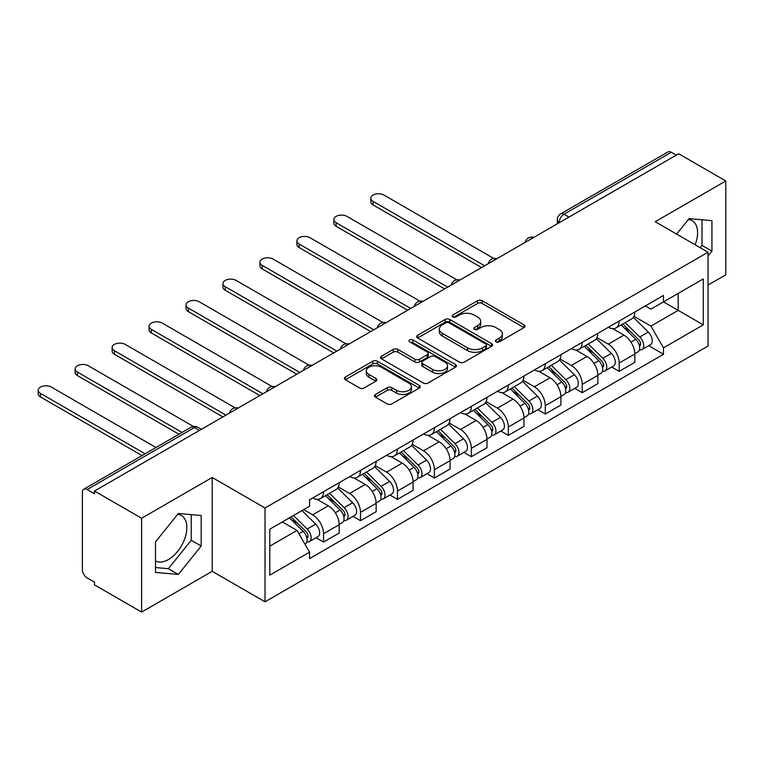 <?xml version="1.0" encoding="UTF-8"?>
<svg xmlns="http://www.w3.org/2000/svg" width="764" height="764" viewBox="0 0 764 764"><rect width="100%" height="100%" fill="white"/><g stroke="black" fill="none" stroke-linecap="round" stroke-linejoin="round"><path stroke-width="1.15" d="M496.075 341.861A2.302 1.327 0 0 0 499.331 341.861L524.037 327.594A3.285 1.9 0 0 0 525.002 326.247A3.285 1.9 0 0 0 524.037 324.91L482.179 300.739A3.285 1.9 0 0 0 477.529 300.739L452.823 315.007A2.302 1.327 0 0 0 452.154 315.943A2.302 1.327 0 0 0 452.823 316.888A2.302 1.327 0 0 0 456.079 316.888L459.279 315.045A10.524 6.074 0 0 1 474.157 315.045L477.653 317.05A10.524 6.074 0 0 1 480.728 321.348A10.524 6.074 0 0 1 477.653 325.645L474.454 327.489A2.302 1.327 0 0 0 473.776 328.434A2.302 1.327 0 0 0 474.454 329.37A2.302 1.327 0 0 0 477.71 329.37L480.9 327.527A10.524 6.074 0 0 1 495.788 327.527L499.274 329.542A10.524 6.074 0 0 1 502.359 333.839A10.524 6.074 0 0 1 499.274 338.127L496.075 339.98A2.302 1.327 0 0 0 495.406 340.916A2.302 1.327 0 0 0 496.075 341.861L496.075 339.98M688.335 219.526A26.129 15.089 -60 0 1 692.194 220.71A26.129 15.089 -60 0 1 695.125 244.786M177.592 514.411A26.129 15.089 -60 0 1 181.45 515.595A26.129 15.089 -60 0 1 185.451 536.529A26.129 15.089 -60 0 1 168.386 559.563A26.129 15.089 -60 0 1 155.474 560.938M375.449 394.453A3.285 1.9 0 0 0 374.484 395.79A3.285 1.9 0 0 0 375.449 397.137L387.195 403.917A3.285 1.9 0 0 0 391.846 403.917L419.283 388.074A3.285 1.9 0 0 0 420.248 386.727A3.285 1.9 0 0 0 419.283 385.39L377.426 361.219A3.285 1.9 0 0 0 372.775 361.219L345.338 377.063A3.285 1.9 0 0 0 344.373 378.409A3.285 1.9 0 0 0 345.338 379.746L359.519 387.94A3.285 1.9 0 0 0 364.17 387.94L375.917 381.16A3.285 1.9 0 0 0 376.881 379.813A3.285 1.9 0 0 0 375.917 378.476L368.878 374.417A8.796 5.081 0 0 1 366.309 370.827A8.796 5.081 0 0 1 371.734 366.128A8.796 5.081 0 0 1 381.322 367.226L408.874 383.136A8.796 5.081 0 0 1 411.452 386.727A8.796 5.081 0 0 1 406.028 391.426A8.796 5.081 0 0 1 396.44 390.318L391.846 387.673A3.285 1.9 0 0 0 387.195 387.673L375.449 394.453L375.449 397.137M265.032 507.993L212.211 477.49L141.607 518.25L94.469 491.032L678.661 153.755L725.8 180.972L655.206 221.732L708.037 252.235L265.032 507.993L265.032 601.822L708.037 346.063L708.037 252.235M459.508 362.165A3.285 1.9 0 0 0 464.159 362.165L491.596 346.321A3.285 1.9 0 0 0 492.56 344.975A3.285 1.9 0 0 0 491.596 343.638L449.748 319.467A3.285 1.9 0 0 0 445.097 319.467L417.66 335.31A3.285 1.9 0 0 0 416.695 336.657A3.285 1.9 0 0 0 417.66 337.994L459.508 362.165M410.554 342.358A2.302 1.327 0 0 1 412.885 342.683L412.885 339.942L455.439 364.514A3.285 1.9 0 0 1 456.404 365.851A3.285 1.9 0 0 1 455.439 367.197L428.002 383.041A3.285 1.9 0 0 1 423.351 383.041L381.494 358.87L381.494 356.186A3.285 1.9 0 0 0 380.529 357.533A3.285 1.9 0 0 0 381.494 358.87M381.494 356.186L393.24 349.406A3.285 1.9 0 0 1 397.891 349.406L414.862 359.214A3.285 1.9 0 0 0 419.512 359.214L427.305 354.716A3.285 1.9 0 0 0 428.27 353.369A3.285 1.9 0 0 0 427.305 352.023L409.638 341.823A2.302 1.327 0 0 1 408.96 340.887A2.302 1.327 0 0 1 410.383 339.655A2.302 1.327 0 0 1 412.885 339.942M141.607 518.25L141.607 612.079L94.469 584.861L94.469 582.13L87.125 577.89A6.704 3.868 -120 0 1 82.388 569.677L82.388 492.264A6.704 3.868 -120 0 1 83.773 489.199L191.086 427.238A6.704 3.868 60 0 1 194.438 427.573L87.125 489.533A6.704 3.868 -120 0 0 83.773 489.199M708.037 285.058L725.8 274.801L725.8 180.972M141.607 612.079L212.211 571.319L265.032 601.822M94.469 491.032L94.469 493.773L87.125 489.533M568.97 217.081L564.004 214.207A6.704 3.868 60 0 0 560.652 213.882L667.965 151.921A6.704 3.868 60 0 1 671.317 152.256L564.004 214.207A6.704 3.868 120 0 0 559.258 222.419L559.258 222.687M676.293 155.121L671.317 152.256M619.193 321.033A15.414 8.901 60 0 1 616.004 327.947L631.637 318.922A15.414 8.901 -120 0 0 634.827 311.998M597.009 337.621L608.297 344.144A15.414 8.901 60 0 1 619.193 363.015L634.836 353.99A15.414 8.901 -120 0 0 623.93 335.119L612.747 328.654M634.836 353.99L634.836 362.337L619.193 371.361L611.697 367.035M616.004 327.947A15.414 8.901 60 0 1 608.421 327.25M619.193 363.015L619.193 371.361M582.244 342.368A15.414 8.901 60 0 1 579.045 349.282L594.688 340.257A15.414 8.901 -120 0 0 597.878 333.343M574.748 388.37L582.244 392.696L597.878 383.671L597.878 375.325A15.414 8.901 -120 0 0 586.981 356.454L575.789 349.988M579.045 349.282A15.414 8.901 60 0 1 571.462 348.585M560.05 358.956L571.348 365.478A15.414 8.901 60 0 1 582.244 384.359L582.244 392.696M545.286 363.702A15.414 8.901 60 0 1 542.096 370.616L557.73 361.592A15.414 8.901 -120 0 0 560.919 354.677M537.789 409.705L545.286 414.031L560.919 405.006L560.919 396.659A15.414 8.901 -120 0 0 550.023 377.788L538.83 371.333M542.096 370.616A15.414 8.901 60 0 1 534.504 369.929M523.092 380.3L534.389 386.813A15.414 8.901 60 0 1 545.286 405.694L545.286 414.031M508.327 385.037A15.414 8.901 60 0 1 505.138 391.961L520.771 382.926A15.414 8.901 -120 0 0 523.961 376.012M500.831 431.039L508.327 435.375L523.961 426.341L523.961 418.003A15.414 8.901 -120 0 0 513.064 399.123L501.872 392.667M505.138 391.961A15.414 8.901 60 0 1 497.545 391.263M486.143 401.635L497.431 408.148A15.414 8.901 60 0 1 508.327 427.028L508.327 435.375M471.369 406.372A15.414 8.901 60 0 1 468.179 413.295L483.813 404.261A15.414 8.901 -120 0 0 487.012 397.347M463.872 452.374L471.369 456.71L487.012 447.675L487.012 439.338A15.414 8.901 -120 0 0 476.115 420.458L464.923 414.002M468.179 413.295A15.414 8.901 60 0 1 460.596 412.598M449.184 422.969L460.472 429.492A15.414 8.901 60 0 1 471.369 448.363L471.369 456.71M434.42 427.706A15.414 8.901 60 0 1 431.221 434.63L446.864 425.605A15.414 8.901 -120 0 0 450.053 418.682M426.923 473.718L434.42 478.044L450.053 469.02L450.053 460.673A15.414 8.901 -120 0 0 439.157 441.802L427.964 435.337M431.221 434.63A15.414 8.901 60 0 1 423.638 433.933M412.226 444.304L423.523 450.827A15.414 8.901 60 0 1 434.42 469.698L434.42 478.044M397.461 449.051A15.414 8.901 60 0 1 394.272 455.965L409.905 446.94A15.414 8.901 -120 0 0 413.095 440.016M389.965 495.053L397.461 499.379L413.095 490.354L413.095 482.008A15.414 8.901 -120 0 0 402.198 463.137L391.006 456.671M394.272 455.965A15.414 8.901 60 0 1 386.679 455.268M375.267 465.639L386.565 472.162A15.414 8.901 60 0 1 397.461 491.032L397.461 499.379M360.503 470.385A15.414 8.901 60 0 1 357.313 477.299L372.947 468.275A15.414 8.901 -120 0 0 376.136 461.361M353.006 516.388L360.503 520.714L376.136 511.689L376.136 503.342A15.414 8.901 -120 0 0 365.24 484.471L354.047 478.006M357.313 477.299A15.414 8.901 60 0 1 349.731 476.602M338.318 486.974L349.606 493.496A15.414 8.901 60 0 1 360.503 512.377L360.503 520.714M323.544 491.72A15.414 8.901 60 0 1 320.355 498.634L335.988 489.609A15.414 8.901 -120 0 0 339.187 482.695M316.048 537.722L323.544 542.048L339.187 533.024L339.187 524.687A15.414 8.901 -120 0 0 328.291 505.806L317.098 499.35M320.355 498.634A15.414 8.901 60 0 1 312.772 497.947M303.652 509.636L312.648 514.831A15.414 8.901 60 0 1 323.544 533.711L323.544 542.048M645.37 305.915L650.938 309.133L703.291 278.908L678.184 293.405L678.184 310.365L650.938 326.094L633.967 316.286M269.778 546.155L297.015 530.426L309.573 552.171L269.778 575.149L269.778 529.194L309.573 506.217L309.573 499.79L663.496 295.448L663.496 301.885L703.291 324.862L663.496 347.84L650.938 326.094M703.291 278.908L703.291 324.862M309.573 552.171L309.573 558.599L663.496 354.267L663.496 347.84M708.037 255.988L711.943 251.127L711.943 220.653L689.08 218.609L676.627 234.099M212.211 477.49L212.211 571.319M155.474 572.408L178.327 574.452L201.19 546.012L201.19 515.528L178.327 513.484L155.474 541.924L155.474 572.408M297.015 530.426L282.327 521.946M648.655 345.7L663.496 354.267M700.149 247.679L701.992 245.387L701.992 219.765M701.992 245.387L711.943 251.127M155.474 567.547L168.386 568.702L191.239 540.263L191.239 514.64M168.386 568.702L178.327 574.452M191.239 540.263L201.19 546.012M497.001 342.186L499.274 340.868A10.524 6.074 0 0 0 502.359 336.571L502.359 333.839M480.728 321.348L480.728 324.089A10.524 6.074 0 0 1 477.653 328.386L475.37 329.695M523.999 327.622L482.179 303.48A3.285 1.9 0 0 0 477.529 303.48L453.749 317.213M491.558 346.35L449.748 322.207A3.285 1.9 0 0 0 445.097 322.207L417.698 338.022M485.789 345.92A2.302 1.327 0 0 0 486.458 344.975A2.302 1.327 0 0 0 485.789 344.039L449.051 322.828A2.302 1.327 0 0 0 445.794 322.828L442.423 324.776A10.524 6.074 0 0 0 439.338 329.074A10.524 6.074 0 0 0 442.423 333.362L467.53 347.868A10.524 6.074 0 0 0 482.418 347.868L485.789 345.92L485.789 348.651A2.302 1.327 0 0 0 486.458 347.716L486.458 344.975M439.338 329.074L439.338 331.805A10.524 6.074 0 0 0 442.423 336.103L442.423 333.362M485.789 348.651L482.418 350.6A10.524 6.074 0 0 1 467.53 350.6L442.423 336.103M381.542 358.899L393.24 352.147L393.24 349.406M428.27 353.369L428.27 356.1A3.285 1.9 0 0 1 427.305 357.447L419.512 361.945A3.285 1.9 0 0 1 414.862 361.945L397.891 352.147A3.285 1.9 0 0 0 393.24 352.147M412.885 342.683L455.401 367.226M432.481 369.375A8.796 5.081 0 0 0 442.069 370.483A8.796 5.081 0 0 0 447.494 365.784A8.796 5.081 0 0 0 444.915 362.193L435.213 356.587A3.285 1.9 0 0 0 430.562 356.587L422.769 361.086A3.285 1.9 0 0 0 421.804 362.432A3.285 1.9 0 0 0 422.769 363.769L432.481 369.375L432.481 372.116A8.796 5.081 0 0 0 442.069 373.214A8.796 5.081 0 0 0 447.494 368.525L447.494 365.784M421.804 362.432L421.804 365.163A3.285 1.9 0 0 0 422.769 366.51L422.769 363.769M432.481 372.116L422.769 366.51M411.452 386.727L411.452 389.468A8.796 5.081 0 0 1 406.028 394.157A8.796 5.081 0 0 1 396.44 393.059L391.846 390.404A3.285 1.9 0 0 0 387.195 390.404L375.496 397.156M366.309 370.827L366.309 373.558A8.796 5.081 0 0 0 368.878 377.149L368.878 374.417M375.869 381.188L368.878 377.149M419.235 388.102L377.426 363.96A3.285 1.9 0 0 0 372.775 363.96L345.385 379.775M621.189 324.958L635.744 339.321A8.375 4.832 60 0 1 637.95 351.879L634.827 353.684M624.092 327.823L630.262 331.385M493.783 258.471L383.958 195.059A7.707 4.45 -0 0 0 375.563 194.094A7.707 4.45 -0 0 0 370.807 198.21A7.707 4.45 -0 0 0 373.061 201.352L484.634 265.776M622.803 324.022L638.742 339.751A4.021 2.321 60 0 1 639.802 345.777A4.021 2.321 60 0 1 639.439 345.92M625.21 322.628L639.774 336.991A8.375 4.832 60 0 1 641.98 349.549A8.375 4.832 60 0 1 639.449 349.817M633.356 317.327L648.302 332.073A8.375 4.832 60 0 1 650.508 344.631L641.98 349.549M481.559 267.553L373.061 204.914A7.707 4.45 180 0 1 370.807 201.763L370.807 198.21M584.231 346.293L598.785 360.656A8.375 4.832 60 0 1 601.001 373.214L597.868 375.019M587.134 349.158L593.303 352.72M456.824 279.805L346.999 216.403A7.707 4.45 -0 0 0 338.605 215.438A7.707 4.45 -0 0 0 333.849 219.545A7.707 4.45 -0 0 0 336.103 222.687L447.685 287.111M585.845 345.357L601.784 361.086A4.021 2.321 60 0 1 602.844 367.112A4.021 2.321 60 0 1 602.481 367.264M588.261 343.972L602.815 358.326A8.375 4.832 60 0 1 605.021 370.884A8.375 4.832 60 0 1 602.49 371.161M596.407 338.672L611.343 353.407A8.375 4.832 60 0 1 613.549 365.966L605.021 370.884M444.6 288.887L336.103 226.249A7.707 4.45 180 0 1 333.849 223.098L333.849 219.545M547.272 367.627L561.836 381.99A8.375 4.832 60 0 1 564.042 394.549L560.919 396.354M550.175 370.492L556.345 374.054M419.875 301.14L310.05 237.738A7.707 4.45 -0 0 0 301.646 236.773A7.707 4.45 -0 0 0 296.89 240.88A7.707 4.45 -0 0 0 299.144 244.031L410.726 308.446M548.886 366.701L564.835 382.42A4.021 2.321 60 0 1 565.895 388.456A4.021 2.321 60 0 1 565.522 388.599M551.302 365.307L565.857 379.67A8.375 4.832 60 0 1 568.072 392.228A8.375 4.832 60 0 1 565.541 392.495M559.449 360.006L574.385 374.742A8.375 4.832 60 0 1 576.6 387.3L568.072 392.228M407.642 310.222L299.144 247.584A7.707 4.45 180 0 1 296.89 244.442L296.89 240.88M510.314 388.962L524.878 403.325A8.375 4.832 60 0 1 527.084 415.883L523.961 417.688M513.217 391.827L519.396 395.389M382.917 322.475L273.092 259.072A7.707 4.45 -0 0 0 264.688 258.108A7.707 4.45 -0 0 0 259.932 262.214A7.707 4.45 -0 0 0 262.195 265.366L373.768 329.781M511.928 388.036L527.876 403.764A4.021 2.321 60 0 1 528.936 409.791A4.021 2.321 60 0 1 528.564 409.934M514.344 386.641L528.908 401.004A8.375 4.832 60 0 1 531.114 413.563A8.375 4.832 60 0 1 528.583 413.83M522.49 381.341L537.436 396.077A8.375 4.832 60 0 1 539.642 408.635L531.114 413.563M370.693 331.557L262.195 268.918A7.707 4.45 180 0 1 259.932 265.776L259.932 262.214M473.365 410.297L487.919 424.66A8.375 4.832 60 0 1 490.125 437.218L487.002 439.023M476.268 413.162L482.437 416.733M345.958 343.819L236.133 280.407A7.707 4.45 -0 0 0 227.739 279.443A7.707 4.45 -0 0 0 222.983 283.559A7.707 4.45 -0 0 0 225.237 286.701L336.809 351.115M474.979 409.37L490.918 425.099A4.021 2.321 60 0 1 491.978 431.125A4.021 2.321 60 0 1 491.615 431.268M477.385 407.976L491.949 422.339A8.375 4.832 60 0 1 494.155 434.897A8.375 4.832 60 0 1 491.624 435.165M485.532 402.676L500.477 417.411A8.375 4.832 60 0 1 502.683 429.97L494.155 434.897M333.734 352.901L225.237 290.253A7.707 4.45 180 0 1 222.983 287.111L222.983 283.559M436.406 431.641L450.961 446.004A8.375 4.832 60 0 1 453.176 458.553L450.053 460.358M439.31 434.506L445.479 438.068M309 365.154L199.175 301.742A7.707 4.45 -0 0 0 190.78 300.777A7.707 4.45 -0 0 0 186.024 304.893A7.707 4.45 -0 0 0 188.278 308.035L299.86 372.46M438.02 430.705L453.959 446.434A4.021 2.321 60 0 1 455.019 452.46A4.021 2.321 60 0 1 454.656 452.603M440.436 429.311L454.991 443.674A8.375 4.832 60 0 1 457.197 456.232A8.375 4.832 60 0 1 454.675 456.5M448.583 424.01L463.519 438.756A8.375 4.832 60 0 1 465.725 451.304L457.197 456.232M296.776 374.236L188.278 311.588A7.707 4.45 180 0 1 186.024 308.446L186.024 304.893M399.448 452.976L414.012 467.339A8.375 4.832 60 0 1 416.218 479.897L413.095 481.702M402.351 455.841L408.52 459.403M272.051 386.488L162.226 323.077A7.707 4.45 -0 0 0 153.822 322.121A7.707 4.45 -0 0 0 149.066 326.228A7.707 4.45 -0 0 0 151.329 329.37L262.902 393.794M401.062 452.04L417.01 467.769A4.021 2.321 60 0 1 418.07 473.795A4.021 2.321 60 0 1 417.698 473.938M403.478 450.645L418.032 465.009A8.375 4.832 60 0 1 420.248 477.567A8.375 4.832 60 0 1 417.717 477.834M411.624 445.345L426.56 460.09A8.375 4.832 60 0 1 428.776 472.649L420.248 477.567M259.827 395.571L151.329 332.932A7.707 4.45 180 0 1 149.066 329.781L149.066 326.228M362.489 474.31L377.053 488.673A8.375 4.832 60 0 1 379.259 501.232L376.136 503.037M365.393 477.175L371.571 480.737M235.092 407.823L125.267 344.421A7.707 4.45 -0 0 0 116.873 343.456A7.707 4.45 -0 0 0 112.107 347.563A7.707 4.45 -0 0 0 114.371 350.705L225.943 415.129M364.113 473.374L380.052 489.103A4.021 2.321 60 0 1 381.112 495.129A4.021 2.321 60 0 1 380.749 495.282M366.519 471.99L381.083 486.343A8.375 4.832 60 0 1 383.289 498.902A8.375 4.832 60 0 1 380.758 499.179M374.666 466.689L389.611 481.425A8.375 4.832 60 0 1 391.817 493.983L383.289 498.902M222.868 416.905L114.371 354.267A7.707 4.45 180 0 1 112.107 351.115L112.107 347.563M325.54 495.645L340.095 510.008A8.375 4.832 60 0 1 342.31 522.566L339.178 524.371M328.444 498.51L334.613 502.072M193.397 426.427L88.309 365.755A7.707 4.45 -0 0 0 79.914 364.791A7.707 4.45 -0 0 0 75.159 368.897A7.707 4.45 -0 0 0 77.412 372.049L182.052 432.462M327.154 494.719L343.093 510.438A4.021 2.321 60 0 1 344.153 516.474A4.021 2.321 60 0 1 343.79 516.617M329.561 493.324L344.125 507.688A8.375 4.832 60 0 1 346.331 520.246A8.375 4.832 60 0 1 343.8 520.513M337.717 488.024L352.653 502.76A8.375 4.832 60 0 1 354.859 515.318L346.331 520.246M178.977 434.238L77.412 375.601A7.707 4.45 180 0 1 75.159 372.46L75.159 368.897M289.451 517.839L303.136 531.343A8.375 4.832 60 0 1 305.352 543.901L304.931 544.14M291.485 519.845L297.654 523.407M155.99 447.503L51.35 387.09A7.707 4.45 -0 0 0 42.956 386.126A7.707 4.45 -0 0 0 38.2 390.232A7.707 4.45 -0 0 0 40.454 393.384L145.093 453.797M291.065 516.903L306.135 531.782A4.021 2.321 60 0 1 307.195 537.808A4.021 2.321 60 0 1 306.832 537.951M293.471 515.509L307.166 529.022A8.375 4.832 60 0 1 309.382 541.581A8.375 4.832 60 0 1 306.851 541.848M302 510.591L315.694 524.094A8.375 4.832 60 0 1 317.91 536.653L309.382 541.581M142.018 455.573L40.454 396.936A7.707 4.45 180 0 1 38.2 393.794L38.2 390.232M559.496 222.553L559.258 222.419A6.704 3.868 0 0 1 557.3 219.679L557.3 223.823M360.503 512.377L376.136 503.342M397.461 491.032L413.095 482.008M434.42 469.698L450.053 460.673M471.369 448.363L487.012 439.338M508.327 427.028L523.961 418.003M545.286 405.694L560.919 396.659M582.244 384.359L597.878 375.325M323.544 533.711L339.187 524.687M312.648 514.831L328.291 505.806M349.606 493.496L365.24 484.471M386.565 472.162L402.198 463.137M423.523 450.827L439.157 441.802M460.472 429.492L476.115 420.458M497.431 408.148L513.064 399.123M534.389 386.813L550.023 377.788M571.348 365.478L586.981 356.454M608.297 344.144L623.93 335.119M533.262 237.7A6.704 3.868 120 0 0 530.302 239.409M496.304 259.034A6.704 3.868 120 0 0 493.343 260.744M459.345 280.378A6.704 3.868 120 0 0 456.394 282.078M422.397 301.713A6.704 3.868 120 0 0 419.436 303.423M385.438 323.048A6.704 3.868 120 0 0 382.477 324.757M348.479 344.383A6.704 3.868 120 0 0 345.519 346.092M311.521 365.717A6.704 3.868 120 0 0 308.57 367.427M274.572 387.052A6.704 3.868 120 0 0 271.612 388.761M237.614 408.396A6.704 3.868 120 0 0 234.653 410.096M199.414 430.447L194.438 427.573A6.704 3.868 120 0 1 197.79 427.238A6.704 6.704 0 0 0 191.086 427.238M499.274 340.868L499.274 338.127M474.454 329.37L474.454 327.489M477.653 328.386L477.653 325.645M452.823 316.888L452.823 315.007M477.529 303.48L477.529 300.739M482.179 303.48L482.179 300.739M524.037 327.594L524.037 324.91M417.66 337.994L417.66 335.31M445.097 322.207L445.097 319.467M449.748 322.207L449.748 319.467M491.596 346.321L491.596 343.638M467.53 350.6L467.53 347.868M482.418 350.6L482.418 347.868M397.891 352.147L397.891 349.406M414.862 361.945L414.862 359.214M419.512 361.945L419.512 359.214M427.305 357.447L427.305 354.716M455.439 367.197L455.439 364.514M387.195 390.404L387.195 387.673M391.846 390.404L391.846 387.673M396.44 393.059L396.44 390.318M375.917 381.16L375.917 378.476M345.338 379.746L345.338 377.063M372.775 363.96L372.775 361.219M377.426 363.96L377.426 361.219M419.283 388.074L419.283 385.39M635.744 339.321L630.93 342.1M640.633 343.943L639.124 344.812M648.302 332.073L639.774 336.991M373.061 204.914L373.061 201.352M598.785 360.656L593.981 363.435M603.684 365.278L602.166 366.147M611.343 353.407L602.815 358.326M336.103 226.249L336.103 222.687M561.836 381.99L557.023 384.769M566.726 386.613L565.217 387.482M574.385 374.742L565.857 379.67M299.144 247.584L299.144 244.031M524.878 403.325L520.064 406.104M529.767 407.947L528.258 408.816M537.436 396.077L528.908 401.004M262.195 268.918L262.195 265.366M487.919 424.66L483.106 427.439M492.809 429.282L491.3 430.151M500.477 417.411L491.949 422.339M225.237 290.253L225.237 286.701M450.961 446.004L446.157 448.774M455.86 450.617L454.351 451.495M463.519 438.756L454.991 443.674M188.278 311.588L188.278 308.035M414.012 467.339L409.198 470.118M418.901 471.961L417.392 472.83M426.56 460.09L418.032 465.009M151.329 332.932L151.329 329.37M377.053 488.673L372.24 491.453M381.943 493.296L380.434 494.165M389.611 481.425L381.083 486.343M114.371 354.267L114.371 350.705M340.095 510.008L335.281 512.787M344.984 514.63L343.475 515.499M352.653 502.76L344.125 507.688M77.412 375.601L77.412 372.049M303.136 531.343L298.944 533.769M308.035 535.965L306.526 536.834M315.694 524.094L307.166 529.022M40.454 396.936L40.454 393.384M533.826 237.375A6.704 6.704 0 0 0 525.231 242.341M496.877 258.709A6.704 6.704 0 0 0 488.272 263.675M459.918 280.044A6.704 6.704 0 0 0 451.323 285.01M422.96 301.379A6.704 6.704 0 0 0 414.365 306.345M386.001 322.714A6.704 6.704 0 0 0 377.406 327.68M349.053 344.058A6.704 6.704 0 0 0 340.448 349.014M312.094 365.393A6.704 6.704 0 0 0 303.499 370.359M275.136 386.727A6.704 6.704 0 0 0 266.541 391.693M238.187 408.062A6.704 6.704 0 0 0 229.582 413.028M201.381 429.311L197.79 427.238M560.652 213.882A6.704 6.704 0 0 0 557.3 219.679"/></g></svg>
